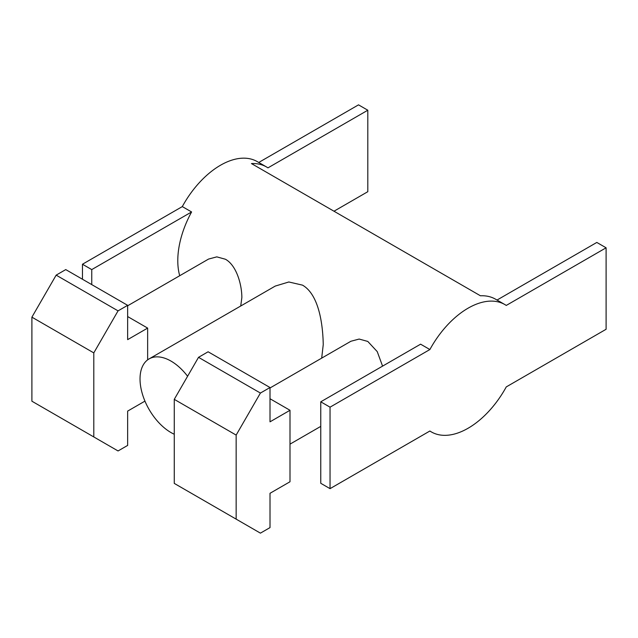 <?xml version="1.0" encoding="UTF-8"?>
<svg xmlns="http://www.w3.org/2000/svg" width="638" height="638" viewBox="0 0 638 638"><rect width="100%" height="100%" fill="white"/><g stroke="black" fill="none" stroke-linecap="round" stroke-linejoin="round"><path stroke-width="0.96" d="M504.841 304.549A73.529 42.451 -60 0 1 506.261 305.435L606.1 247.799L606.1 329.272L506.261 386.915A73.529 42.451 -60 0 1 431.312 431.902A73.529 42.451 -60 0 1 429.884 431.009L330.045 488.652L330.045 407.172L429.884 349.536A73.529 42.451 -60 0 1 504.841 304.549L495.551 299.19A73.529 42.451 120 0 0 480.454 295.785L251.444 163.559A73.529 42.451 -60 0 1 266.54 166.973A73.529 42.451 -60 0 1 267.968 167.858L367.807 110.222L367.807 191.695L333.985 211.218M179.709 275.72A73.529 42.451 -60 0 1 177.787 260.663A73.529 42.451 -60 0 1 191.591 211.96L91.752 269.595L91.752 284.604M127.648 305.777L208.562 259.068L216.792 256.867L225.429 259.243C236.65 265.424 241.898 284.939 241.85 297.651L240.725 306.009M187.588 376.253A43.767 25.265 -120 0 0 170.976 361.076A43.767 25.265 -120 0 0 149.093 358.907L275.241 286.079L288.831 281.98L302.508 285.138C319.207 294.756 322.908 325.324 323.243 344.64L321.688 358.133M270.01 387.968L350.924 341.25L359.146 339.057L367.783 341.434L377.233 351.61L382.577 366.124M149.093 358.907A43.767 25.265 -120 0 0 142.386 393.981A43.767 25.265 -120 0 0 170.976 432.548A43.767 25.265 -120 0 0 174.262 434.239M144.954 401.119L127.648 411.103L127.648 445.412L118.054 450.954L93.794 436.942L93.794 352.894L118.054 310.865L127.648 305.331L127.648 339.639L147.641 328.091L127.648 316.552M147.641 328.091L147.641 359.864M93.794 436.942L31.9 401.206L31.9 317.158L56.16 275.137L65.754 269.595L127.648 305.331M118.054 310.865L56.16 275.137M93.794 352.894L31.9 317.158M290.003 410.282L290.003 481.754L270.01 493.294L270.01 527.602L260.416 533.145L236.156 519.133L236.156 435.084L260.416 393.056L270.01 387.521L270.01 421.83L290.003 410.282L270.01 398.742M236.156 519.133L174.262 483.397L174.262 399.348L198.522 357.328L208.116 351.785L270.01 387.521M260.416 393.056L198.522 357.328M236.156 435.084L174.262 399.348M266.54 166.973L257.258 161.605A73.529 42.451 120 0 0 182.301 206.592L191.591 211.96M258.741 162.467L358.516 104.855L367.807 110.222M182.301 206.592L82.469 264.236L91.752 269.595M82.469 264.236L82.469 279.245M606.1 247.799L596.817 242.44L497.034 300.043M429.884 349.536L420.601 344.177L320.762 401.812L320.762 483.293L330.045 488.652M330.045 407.172L320.762 401.812M320.762 426.383L290.003 444.144M431.312 431.902L429.829 431.041"/></g></svg>
